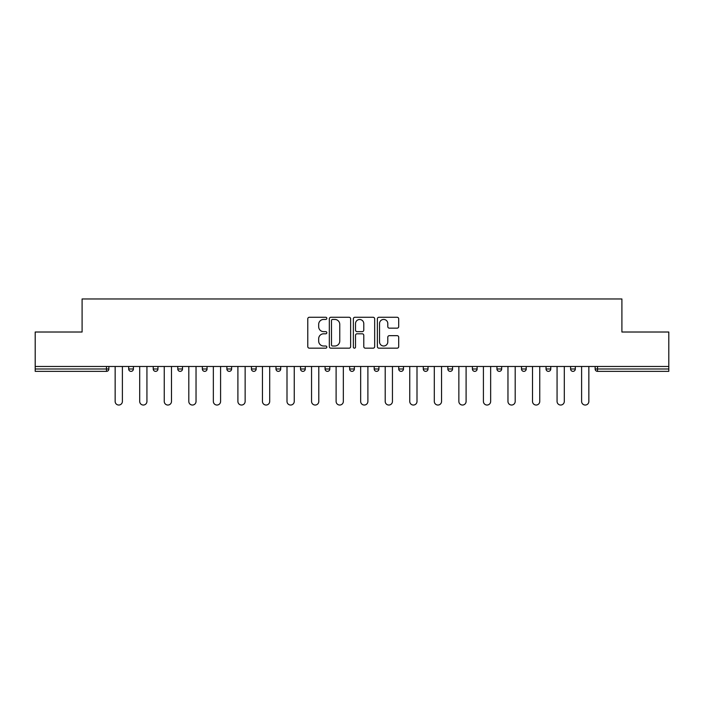 <?xml version="1.0" encoding="UTF-8"?>
<svg xmlns="http://www.w3.org/2000/svg" width="704" height="704" viewBox="0 0 704 704"><rect width="100%" height="100%" fill="white"/><g stroke="black" fill="none" stroke-linecap="round" stroke-linejoin="round"><path stroke-width="1.06" d="M326.823 318.358A1.082 1.082 0 0 0 325.741 317.275L309.329 317.275A1.549 1.549 0 0 0 307.78 318.815L307.78 346.623A1.549 1.549 0 0 0 309.329 348.172L325.741 348.172A1.082 1.082 0 0 0 326.823 347.09A1.082 1.082 0 0 0 325.741 346.007L323.611 346.007A4.946 4.946 0 0 1 318.674 341.062L318.674 338.747A4.946 4.946 0 0 1 323.611 333.802L325.741 333.802A1.082 1.082 0 0 0 326.823 332.719A1.082 1.082 0 0 0 325.741 331.637L323.611 331.637A4.946 4.946 0 0 1 318.674 326.7L318.674 324.377A4.946 4.946 0 0 1 323.611 319.44L325.741 319.44A1.082 1.082 0 0 0 326.823 318.358M397.144 328.161A1.549 1.549 0 0 0 398.693 326.621L398.693 318.815A1.549 1.549 0 0 0 397.144 317.275L378.919 317.275A1.549 1.549 0 0 0 377.37 318.815L377.37 346.623A1.549 1.549 0 0 0 378.919 348.172L397.144 348.172A1.549 1.549 0 0 0 398.693 346.623L398.693 337.198A1.549 1.549 0 0 0 397.144 335.658L389.347 335.658A1.549 1.549 0 0 0 387.798 337.198L387.798 341.871A4.136 4.136 0 0 1 383.671 346.007A4.136 4.136 0 0 1 379.535 341.871L379.535 323.567A4.136 4.136 0 0 1 383.671 319.44A4.136 4.136 0 0 1 387.798 323.567L387.798 326.621A1.549 1.549 0 0 0 389.347 328.161L397.144 328.161M35.2 366.476L35.2 332.015L82.095 332.015L82.095 298.962L621.905 298.962L621.905 332.015L668.8 332.015L668.8 366.476L35.2 366.476L35.2 368.993L106.489 368.993L106.489 366.476M350.645 318.815A1.549 1.549 0 0 0 349.105 317.275L330.871 317.275A1.549 1.549 0 0 0 329.331 318.815L329.331 346.623A1.549 1.549 0 0 0 330.871 348.172L349.105 348.172A1.549 1.549 0 0 0 350.645 346.623L350.645 318.815M354.895 317.275L373.129 317.275A1.549 1.549 0 0 1 374.669 318.815L374.669 346.623A1.549 1.549 0 0 1 373.129 348.172L365.323 348.172A1.549 1.549 0 0 1 363.783 346.623L363.783 335.35A1.549 1.549 0 0 0 362.234 333.802L357.06 333.802A1.549 1.549 0 0 0 355.511 335.35L355.511 347.09A1.082 1.082 0 0 1 354.429 348.172A1.082 1.082 0 0 1 353.355 347.09L353.355 318.815A1.549 1.549 0 0 1 354.895 317.275M106.489 371.36A2.358 2.358 0 0 0 108.856 368.993L106.489 368.993L106.489 371.36A2.358 2.358 0 0 0 108.856 368.993L108.856 366.476L108.856 368.993A2.358 2.358 0 0 1 106.489 371.36L35.2 371.36L35.2 368.993M668.8 366.476L668.8 371.36L597.511 371.36A2.358 2.358 0 0 1 595.144 368.993L595.144 366.476L595.144 368.993L668.8 368.993M128.682 366.476L128.682 368.993L128.682 366.476M131.041 371.36A2.358 2.358 0 0 1 128.682 368.993A2.358 2.358 0 0 0 131.041 371.36A2.358 2.358 0 0 0 133.399 368.993L133.399 366.476L133.399 368.993A2.358 2.358 0 0 1 131.041 371.36A2.358 2.358 0 0 1 128.682 368.993L133.399 368.993A2.358 2.358 0 0 1 131.041 371.36M153.234 366.476L153.234 368.993L153.234 366.476M157.951 366.476L157.951 368.993L157.951 366.476M177.786 366.476L177.786 368.993L177.786 366.476M182.503 366.476L182.503 368.993L182.503 366.476M202.338 366.476L202.338 368.993L202.338 366.476M207.055 366.476L207.055 368.993A2.358 2.358 0 0 1 204.697 371.36A2.358 2.358 0 0 1 202.338 368.993A2.358 2.358 0 0 0 204.697 371.36A2.358 2.358 0 0 0 207.055 368.993A2.358 2.358 0 0 1 204.697 371.36A2.358 2.358 0 0 1 202.338 368.993L207.055 368.993M226.882 368.993A2.358 2.358 0 0 0 229.249 371.36A2.358 2.358 0 0 0 231.607 368.993A2.358 2.358 0 0 1 229.249 371.36A2.358 2.358 0 0 0 231.607 368.993L231.607 366.476L231.607 368.993L226.882 368.993A2.358 2.358 0 0 0 229.249 371.36A2.358 2.358 0 0 1 226.882 368.993L226.882 366.476M251.434 366.476L251.434 368.993L251.434 366.476M256.159 366.476L256.159 368.993L256.159 366.476M275.986 366.476L275.986 368.993L275.986 366.476M280.711 366.476L280.711 368.993L280.711 366.476M300.538 368.993A2.358 2.358 0 0 0 302.896 371.36A2.358 2.358 0 0 0 305.263 368.993A2.358 2.358 0 0 1 302.896 371.36A2.358 2.358 0 0 0 305.263 368.993L305.263 366.476L305.263 368.993L300.538 368.993A2.358 2.358 0 0 0 302.896 371.36A2.358 2.358 0 0 1 300.538 368.993L300.538 366.476M325.09 368.993A2.358 2.358 0 0 0 327.448 371.36A2.358 2.358 0 0 0 329.806 368.993L329.806 366.476L329.806 368.993L325.09 368.993A2.358 2.358 0 0 0 327.448 371.36A2.358 2.358 0 0 1 325.09 368.993L325.09 366.476M349.642 366.476L349.642 368.993L349.642 366.476M354.358 366.476L354.358 368.993A2.358 2.358 0 0 1 352 371.36A2.358 2.358 0 0 1 349.642 368.993L354.358 368.993A2.358 2.358 0 0 1 352 371.36M374.194 366.476L374.194 368.993L374.194 366.476M378.91 366.476L378.91 368.993L378.91 366.476M398.737 366.476L398.737 368.993L398.737 366.476M403.462 366.476L403.462 368.993A2.358 2.358 0 0 1 401.104 371.36A2.358 2.358 0 0 1 398.737 368.993L403.462 368.993A2.358 2.358 0 0 1 401.104 371.36M423.289 366.476L423.289 368.993L423.289 366.476M428.014 366.476L428.014 368.993L428.014 366.476M452.566 366.476L452.566 368.993A2.358 2.358 0 0 1 450.199 371.36A2.358 2.358 0 0 1 447.841 368.993L447.841 366.476M477.118 366.476L477.118 368.993A2.358 2.358 0 0 1 474.751 371.36A2.358 2.358 0 0 1 472.393 368.993L472.393 366.476M501.662 366.476L501.662 368.993A2.358 2.358 0 0 1 499.303 371.36A2.358 2.358 0 0 1 496.945 368.993L496.945 366.476M526.214 366.476L526.214 368.993A2.358 2.358 0 0 1 523.855 371.36A2.358 2.358 0 0 1 521.497 368.993L521.497 366.476M546.049 366.476L546.049 368.993L546.049 366.476M550.766 366.476L550.766 368.993A2.358 2.358 0 0 1 548.407 371.36A2.358 2.358 0 0 1 546.049 368.993L550.766 368.993A2.358 2.358 0 0 1 548.407 371.36M575.318 366.476L575.318 368.993A2.358 2.358 0 0 1 572.959 371.36A2.358 2.358 0 0 1 570.601 368.993L570.601 366.476M155.593 371.36A2.358 2.358 0 0 1 153.234 368.993A2.358 2.358 0 0 0 155.593 371.36A2.358 2.358 0 0 0 157.951 368.993A2.358 2.358 0 0 1 155.593 371.36A2.358 2.358 0 0 1 153.234 368.993L157.951 368.993M180.145 371.36A2.358 2.358 0 0 1 177.786 368.993A2.358 2.358 0 0 0 180.145 371.36A2.358 2.358 0 0 0 182.503 368.993A2.358 2.358 0 0 1 180.145 371.36A2.358 2.358 0 0 1 177.786 368.993L182.503 368.993A2.358 2.358 0 0 1 180.145 371.36M253.801 371.36A2.358 2.358 0 0 1 251.434 368.993A2.358 2.358 0 0 0 253.801 371.36A2.358 2.358 0 0 0 256.159 368.993A2.358 2.358 0 0 1 253.801 371.36A2.358 2.358 0 0 1 251.434 368.993L256.159 368.993A2.358 2.358 0 0 1 253.801 371.36M278.344 371.36A2.358 2.358 0 0 1 275.986 368.993L280.711 368.993A2.358 2.358 0 0 1 278.344 371.36A2.358 2.358 0 0 0 280.711 368.993A2.358 2.358 0 0 1 278.344 371.36M376.552 371.36A2.358 2.358 0 0 1 374.194 368.993A2.358 2.358 0 0 0 376.552 371.36A2.358 2.358 0 0 0 378.91 368.993A2.358 2.358 0 0 1 376.552 371.36A2.358 2.358 0 0 1 374.194 368.993L378.91 368.993M425.656 371.36A2.358 2.358 0 0 1 423.289 368.993A2.358 2.358 0 0 0 425.656 371.36A2.358 2.358 0 0 0 428.014 368.993A2.358 2.358 0 0 1 425.656 371.36A2.358 2.358 0 0 1 423.289 368.993L428.014 368.993M332.578 319.44A1.082 1.082 0 0 0 331.496 320.514L331.496 344.925A1.082 1.082 0 0 0 332.578 346.007L334.814 346.007A4.946 4.946 0 0 0 339.759 341.062L339.759 324.377A4.946 4.946 0 0 0 334.814 319.44L332.578 319.44M363.783 323.646A4.136 4.136 0 0 0 359.647 319.51A4.136 4.136 0 0 0 355.511 323.646L355.511 330.097A1.549 1.549 0 0 0 357.06 331.637L362.234 331.637A1.549 1.549 0 0 0 363.783 330.097L363.783 323.646M115.148 366.476L115.148 401.412A3.617 3.617 0 0 0 118.765 405.038A3.617 3.617 0 0 0 122.39 401.412L122.39 366.476M139.7 366.476L139.7 401.412A3.617 3.617 0 0 0 143.317 405.038A3.617 3.617 0 0 0 146.934 401.412L146.934 366.476M164.252 366.476L164.252 401.412A3.617 3.617 0 0 0 167.869 405.038A3.617 3.617 0 0 0 171.486 401.412L171.486 366.476M188.804 366.476L188.804 401.412A3.617 3.617 0 0 0 192.421 405.038A3.617 3.617 0 0 0 196.038 401.412L196.038 366.476M213.347 366.476L213.347 401.412A3.617 3.617 0 0 0 216.973 405.038A3.617 3.617 0 0 0 220.59 401.412L220.59 366.476M237.899 366.476L237.899 401.412A3.617 3.617 0 0 0 241.525 405.038A3.617 3.617 0 0 0 245.142 401.412L245.142 366.476M262.451 366.476L262.451 401.412A3.617 3.617 0 0 0 266.068 405.038A3.617 3.617 0 0 0 269.694 401.412L269.694 366.476M287.003 366.476L287.003 401.412A3.617 3.617 0 0 0 290.62 405.038A3.617 3.617 0 0 0 294.246 401.412L294.246 366.476M311.555 366.476L311.555 401.412A3.617 3.617 0 0 0 315.172 405.038A3.617 3.617 0 0 0 318.798 401.412L318.798 366.476M336.107 366.476L336.107 401.412A3.617 3.617 0 0 0 339.724 405.038A3.617 3.617 0 0 0 343.341 401.412L343.341 366.476M360.659 366.476L360.659 401.412A3.617 3.617 0 0 0 364.276 405.038A3.617 3.617 0 0 0 367.893 401.412L367.893 366.476M385.202 366.476L385.202 401.412A3.617 3.617 0 0 0 388.828 405.038A3.617 3.617 0 0 0 392.445 401.412L392.445 366.476M409.754 366.476L409.754 401.412A3.617 3.617 0 0 0 413.38 405.038A3.617 3.617 0 0 0 416.997 401.412L416.997 366.476M434.306 366.476L434.306 401.412A3.617 3.617 0 0 0 437.932 405.038A3.617 3.617 0 0 0 441.549 401.412L441.549 366.476M458.858 366.476L458.858 401.412A3.617 3.617 0 0 0 462.475 405.038A3.617 3.617 0 0 0 466.101 401.412L466.101 366.476M483.41 366.476L483.41 401.412A3.617 3.617 0 0 0 487.027 405.038A3.617 3.617 0 0 0 490.653 401.412L490.653 366.476M507.962 366.476L507.962 401.412A3.617 3.617 0 0 0 511.579 405.038A3.617 3.617 0 0 0 515.196 401.412L515.196 366.476M532.514 366.476L532.514 401.412A3.617 3.617 0 0 0 536.131 405.038A3.617 3.617 0 0 0 539.748 401.412L539.748 366.476M557.066 366.476L557.066 401.412A3.617 3.617 0 0 0 560.683 405.038A3.617 3.617 0 0 0 564.3 401.412L564.3 366.476M581.61 366.476L581.61 401.412A3.617 3.617 0 0 0 585.235 405.038A3.617 3.617 0 0 0 588.852 401.412L588.852 366.476M597.511 366.476L597.511 371.36M327.448 371.36A2.358 2.358 0 0 0 329.806 368.993M450.199 371.36A2.358 2.358 0 0 0 452.566 368.993L447.841 368.993M474.751 371.36A2.358 2.358 0 0 0 477.118 368.993L472.393 368.993M499.303 371.36A2.358 2.358 0 0 0 501.662 368.993L496.945 368.993M523.855 371.36A2.358 2.358 0 0 0 526.214 368.993L521.497 368.993M572.959 371.36A2.358 2.358 0 0 0 575.318 368.993L570.601 368.993"/></g></svg>
